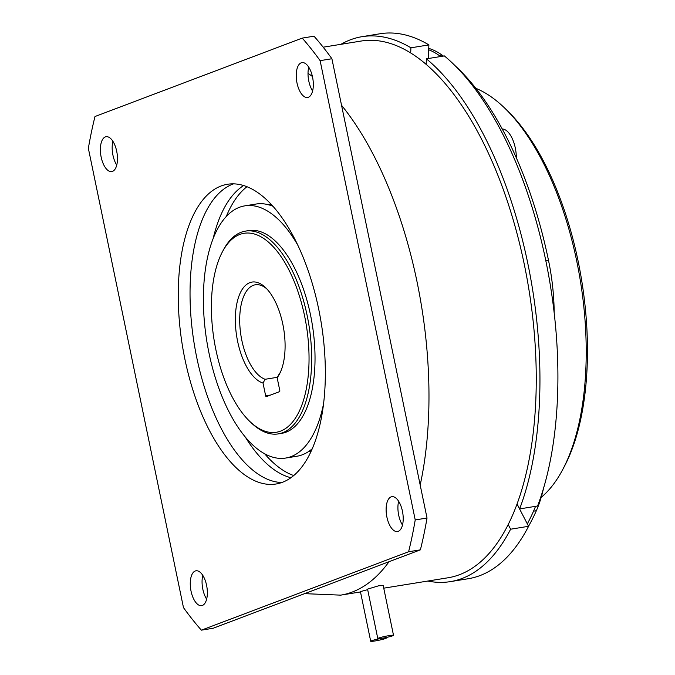 <?xml version="1.0" encoding="UTF-8"?>
<svg xmlns="http://www.w3.org/2000/svg" width="675" height="675" viewBox="0 0 675 675"><rect width="100%" height="100%" fill="white"/><g stroke="black" fill="none" stroke-linecap="round" stroke-linejoin="round"><path stroke-width="1.01" d="M318.634 308.846A151.816 70.335 -99.2 0 0 227.543 184.267A151.816 70.335 -99.2 0 0 184.95 359.421A151.816 70.335 -99.2 0 0 276.05 484A151.816 70.335 -99.2 0 0 318.634 308.846M233.525 183.853A151.816 70.335 -99.2 0 0 196.746 357.514A151.816 70.335 -99.2 0 0 281.855 482.507M245.27 437.012A150.854 69.888 -99.2 0 0 290.925 477.714M264.676 453.803A150.854 69.888 -99.2 0 0 293.718 475.546M246.974 186.713A150.854 69.888 -99.2 0 0 226.277 216.506M243.641 185.541A150.854 69.888 -99.2 0 0 213.157 238.57M311.243 450.993A125.179 57.991 80.8 0 1 308.197 451.794M268.211 204.694A125.179 57.991 80.8 0 1 271.35 204.491M297.945 245.438A127.744 59.181 -99.2 0 0 244.865 205.85A127.744 59.181 -99.2 0 0 209.031 353.236A127.744 59.181 -99.2 0 0 285.677 458.055L296.907 456.241A127.744 59.181 -99.2 0 0 312.247 448.732M273.021 206.322A127.744 59.181 -99.2 0 0 256.095 204.036L244.865 205.85M285.677 458.055A127.744 59.181 -99.2 0 0 323.561 403.743M278.311 433.89L281.677 433.342A102.71 47.587 -99.2 0 0 310.492 314.845A102.71 47.587 -99.2 0 0 248.864 230.563L245.497 231.112A102.71 47.587 80.8 0 1 307.125 315.385A102.71 47.587 80.8 0 1 278.311 433.89A102.71 47.587 80.8 0 1 251.336 422.904L249.843 421.478A100.786 46.693 -99.2 0 0 298.266 413.252A100.786 46.693 -99.2 0 0 304.594 315.984A100.786 46.693 -99.2 0 0 222.396 251.859A100.786 46.693 -99.2 0 0 215.848 349.557A100.786 46.693 -99.2 0 0 249.843 421.478M265.655 395.828L263.014 383.046A51.351 23.794 80.8 0 1 237.608 341.322A51.351 23.794 80.8 0 1 240.832 291.76A51.351 23.794 80.8 0 1 265.503 287.567A51.351 23.794 80.8 0 1 282.825 324.219A51.351 23.794 80.8 0 1 279.492 374.001A51.351 23.794 80.8 0 1 277.138 377.696L279.788 390.479A1.029 0.473 80.8 0 1 279.543 391.652L266.313 396.664A1.029 0.473 80.8 0 1 266.271 396.672A1.029 0.473 80.8 0 1 265.655 395.828L270.65 395.018M266.752 288.832A48.144 22.309 -99.2 0 0 255.336 284.791A48.144 22.309 -99.2 0 0 241.827 340.335A48.144 22.309 -99.2 0 0 265.132 379.282L263.014 383.046M265.132 379.282L277.366 377.3M504.174 107.587L506.647 109.957A211.84 98.145 80.8 0 1 578.112 261.132A211.84 98.145 80.8 0 1 564.342 466.484L562.739 469.522A215.047 99.63 -99.2 0 0 576.72 261.048A215.047 99.63 -99.2 0 0 504.174 107.587A215.047 99.63 -99.2 0 0 475.833 88.307M541.181 497.391A215.047 99.63 -99.2 0 0 562.739 469.522M277.138 377.696L279.264 373.933A48.144 22.309 -99.2 0 0 280.277 372.406M222.396 251.859L223.358 250.045A102.71 47.587 80.8 0 1 245.497 231.112M554.183 312.854A128.385 59.484 -99.2 0 0 548.513 260.415L545.847 260.845M543.459 488.573A128.385 59.484 80.8 0 1 536.347 510.713A269.612 124.909 80.8 0 1 528.55 526.222M428.726 48.389A128.385 59.484 80.8 0 1 441.982 55.029A269.612 124.909 80.8 0 1 443.433 56.076M455.093 65.703A269.612 124.909 80.8 0 1 548.513 260.415M502.251 129.001A23.11 10.707 80.8 0 1 516.333 157.832M426.136 64.344L426.406 58.835L444.378 55.924A276.033 127.887 80.8 0 1 537.578 506.005L519.615 508.916L517.042 503.955M517.025 504.006L528.584 526.298A276.033 127.887 80.8 0 1 468.29 578.72L450.326 581.631A276.033 127.887 80.8 0 1 427.79 581.048M340.934 44.314A276.033 127.887 80.8 0 1 362.129 36.661L380.101 33.75A276.033 127.887 80.8 0 1 428.895 44.896L428.228 58.539M528.584 526.298L510.621 529.208L508.182 524.517M428.895 44.896L410.923 47.807L410.67 52.945M362.129 36.661A276.033 127.887 80.8 0 1 410.923 47.807M510.621 529.208A276.033 127.887 80.8 0 1 450.326 581.631M426.406 58.835A276.033 127.887 80.8 0 1 519.615 508.916M428.659 49.756A128.385 59.484 80.8 0 1 439.172 55.485A269.612 124.909 80.8 0 1 440.623 56.531M535.52 506.343A128.385 59.484 80.8 0 1 533.537 511.169A269.612 124.909 80.8 0 1 527.318 523.851M323.182 47.191L361.117 41.048A271.856 125.947 80.8 0 1 524.239 264.127A271.856 125.947 80.8 0 1 447.972 577.783L383.746 588.17M377.798 638.567L367.554 589.123L378.861 585.731L383.223 585.655L393.508 635.31A8.024 0.667 168.3 0 0 389.188 635.605A8.024 0.667 168.3 0 0 377.798 638.567A8.024 0.667 168.3 0 0 382.118 638.272A8.024 0.667 168.3 0 0 393.508 635.31M367.673 589.663L360.416 591.595L370.702 641.25A8.024 0.667 168.3 0 0 375.022 640.963A8.024 0.667 168.3 0 0 386.412 637.993A8.024 0.667 168.3 0 0 382.092 638.288A8.024 0.667 168.3 0 0 370.702 641.25M312.601 90.998A17.651 8.176 80.8 0 1 308.796 81.076A17.651 8.176 80.8 0 1 308.745 67.188M206.634 599.172A17.651 8.176 80.8 0 1 202.838 589.25A17.651 8.176 80.8 0 1 202.787 575.362M201.369 630.163L213.157 628.256L420.39 549.847A353.059 163.569 -99.2 0 0 427.022 518.029L331.906 58.742A353.059 163.569 -99.2 0 0 314.018 36.197L302.223 38.104L94.998 116.513A353.059 163.569 -99.2 0 0 88.358 148.331L183.473 607.618A353.059 163.569 -99.2 0 0 201.369 630.163L408.594 551.753A353.059 163.569 -99.2 0 0 415.226 519.936L320.119 60.649A353.059 163.569 -99.2 0 0 302.223 38.104M116.741 165.097A17.651 8.176 80.8 0 1 112.944 155.182A17.651 8.176 80.8 0 1 112.894 141.294M402.486 525.066A17.651 8.176 80.8 0 1 398.689 515.152A17.651 8.176 80.8 0 1 398.638 501.263M402.435 511.178A17.651 8.176 -99.2 0 0 391.846 496.69A17.651 8.176 -99.2 0 0 386.893 517.058A17.651 8.176 -99.2 0 0 397.491 531.546A17.651 8.176 -99.2 0 0 402.435 511.178M312.55 77.102A17.651 8.176 -99.2 0 0 301.953 62.623A17.651 8.176 -99.2 0 0 297 82.983A17.651 8.176 -99.2 0 0 307.598 97.47A17.651 8.176 -99.2 0 0 312.55 77.102M116.691 151.208A17.651 8.176 -99.2 0 0 106.102 136.721A17.651 8.176 -99.2 0 0 101.149 157.089A17.651 8.176 -99.2 0 0 111.738 171.577A17.651 8.176 -99.2 0 0 116.691 151.208M206.584 585.284A17.651 8.176 -99.2 0 0 195.995 570.797A17.651 8.176 -99.2 0 0 191.042 591.165A17.651 8.176 -99.2 0 0 201.631 605.644A17.651 8.176 -99.2 0 0 206.584 585.284M427.022 518.029L415.226 519.936M331.906 58.742L320.119 60.649M420.39 549.847L408.594 551.753M441.982 55.029L439.172 55.485M536.347 510.713L533.537 511.169M341.542 105.266A271.856 125.947 80.8 0 1 416.973 281.483A271.856 125.947 80.8 0 1 420.188 485.03M389.028 561.71A271.856 125.947 80.8 0 1 340.706 595.139L360.492 591.941M308.019 73.313A271.856 125.947 80.8 0 1 312.415 76.494M386.311 637.487L386.412 637.993M304.602 593.654L340.706 595.139"/></g></svg>
